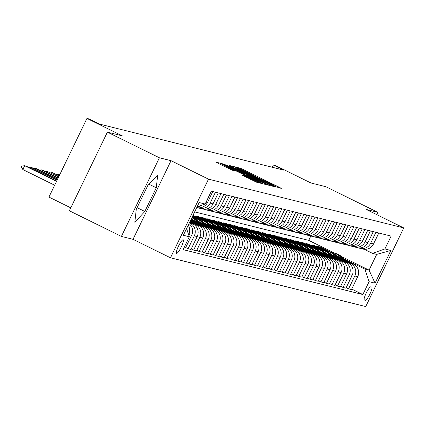 <?xml version="1.0" encoding="UTF-8"?>
<svg xmlns="http://www.w3.org/2000/svg" width="425" height="425" viewBox="0 0 425 425"><rect width="100%" height="100%" fill="white"/><g stroke="black" fill="none" stroke-linecap="round" stroke-linejoin="round"><path stroke-width="0.64" d="M274.975 186.463L281.329 188.397L279.719 187.499L242.951 169.373L240.476 168.258L235.854 167.105L239.312 168.667A7.422 0.298 25.8 0 1 247.238 172.237L250.304 173.745A7.422 0.298 25.8 0 1 255.595 176.625A7.422 0.298 25.8 0 1 255.452 176.619L258.31 178.027A7.422 0.298 25.8 0 1 266.236 181.597L269.301 183.111A7.422 0.298 25.8 0 1 274.592 185.991A7.422 0.298 25.8 0 1 274.449 185.985L273.817 185.831L274.975 186.463M176.587 253.364A7.56 1.429 116.2 0 0 181.225 247.053A7.56 1.429 116.2 0 0 183.218 239.78A7.56 1.429 116.2 0 0 183.164 239.758A7.56 1.429 116.2 0 0 178.527 246.07A7.56 1.429 116.2 0 0 176.529 253.343A7.56 1.429 116.2 0 0 176.587 253.364M242.218 175.127L256.62 182.224L261.795 183.51L223.375 164.48L220.894 163.365L215.719 162.084L232.31 170.244L234.552 170.792L222.296 164.438L229.043 167.429L253.252 179.361L257.672 181.767L244.412 175.674L242.202 175.158M376.81 214.652L377.915 212.373L325.89 186.724L310.946 182.989L275.57 165.548L273.355 164.996L283.762 170.127L99.572 124.105L89.17 118.979L86.955 118.426L48.939 197.067L70.789 207.841M159.412 157.781L121.396 236.422L133.02 239.323L171.036 160.682L159.412 157.781L107.387 132.132L122.331 135.867L86.955 118.426M171.036 160.682L208.494 179.148L403.75 227.933L365.734 306.574L170.478 257.789L208.494 179.148M377.915 212.373L366.292 209.467L403.75 227.933M267.66 184.487L270.135 185.603L275.31 186.888L273.658 185.985L236.89 167.859L234.409 166.743L229.24 165.458L267.66 184.487M268.504 185.194L263.378 183.913L260.902 182.798L222.482 163.774L227.2 165.437L244.587 173.905L246.086 174.271L244.433 173.368L229.516 165.867L268.504 185.194M121.396 236.422L69.371 210.773L107.387 132.132M371.721 287.109L370.743 286.864A7.326 1.381 116.2 0 0 366.254 292.974A7.326 1.381 116.2 0 0 364.321 300.023A7.326 1.381 116.2 0 0 364.374 300.045L365.351 300.284A7.326 1.381 116.2 0 0 369.84 294.174A7.326 1.381 116.2 0 0 371.774 287.13A7.326 1.381 116.2 0 0 371.721 287.109M341.594 256.583L369.075 270.13L376.678 254.4L372.47 253.353L384.907 248.954L391.122 236.093L211.363 191.181L205.142 204.042L197.062 206.901M384.907 248.954L390.883 250.447L375.057 283.178L369.081 281.685L364.868 269.078L343.735 258.66M351.719 289.048L362.865 294.541L369.081 281.685M362.865 294.541L183.106 249.629L189.322 236.773L183.345 235.28L199.166 202.544L205.142 204.042M133.02 239.323L170.478 257.789M273.355 164.996L272.266 167.253M194.655 211.878L308.725 240.38L334.517 253.093M308.725 240.38L310.824 236.034M330.528 252.147L320.126 247.021L317.47 246.357L327.654 251.377M364.868 269.078L369.075 270.13L375.057 283.178M185.688 247.568L188.089 248.752L194.305 235.891A9.451 9.27 -76 0 0 190.092 223.284L189.322 222.907M188.089 248.752L190.968 249.47L197.184 236.613A9.451 9.27 -76 0 0 192.971 224.007L189.598 222.344M191.218 248.949L193.625 250.134L199.84 237.278A9.451 9.27 -76 0 0 195.627 224.671L189.847 221.823M193.625 250.134L196.504 250.851L202.72 237.995A9.451 9.27 -76 0 0 198.507 225.388L190.124 221.255M196.754 250.33L199.16 251.515L205.376 238.659A9.451 9.27 -76 0 0 201.163 226.052L190.373 220.734M199.16 251.515L202.04 252.238L208.255 239.376A9.451 9.27 -76 0 0 204.037 226.769L190.65 220.171M202.289 251.717L204.696 252.902L210.912 240.04A9.451 9.27 -76 0 0 206.693 227.433L194.305 221.329M204.696 252.902L207.57 253.619L213.786 240.757A9.451 9.27 -76 0 0 209.573 228.156L193.014 219.991M207.825 253.098L210.226 254.283L216.447 241.421A9.451 9.27 -76 0 0 212.229 228.82L199.84 222.711M210.226 254.283L213.106 255L219.321 242.144A9.451 9.27 -76 0 0 215.108 229.537L198.549 221.372M213.361 254.479L215.762 255.664L221.977 242.808A9.451 9.27 -76 0 0 217.765 230.201L205.376 224.092M215.762 255.664L218.641 256.387L224.857 243.525A9.451 9.27 -76 0 0 220.644 230.918L204.08 222.753M194.825 218.19L192.222 216.909M218.891 255.861L221.298 257.045L227.513 244.189A9.451 9.27 -76 0 0 223.3 231.583L210.912 225.473M197.699 218.965L192.477 216.389M221.298 257.045L224.177 257.768L230.393 244.906A9.451 9.27 -76 0 0 226.18 232.305L209.615 224.14M200.361 219.576L192.748 215.82M224.427 257.247L226.833 258.432L233.049 245.57A9.451 9.27 -76 0 0 228.836 232.964L216.442 226.86M203.235 220.347L193.003 215.3M226.833 258.432L229.707 259.149L235.928 246.293A9.451 9.27 -76 0 0 231.71 233.686L215.151 225.521M205.891 220.958L195.712 215.937L198.369 216.601L198.114 217.122M229.962 258.628L232.369 259.813L238.584 246.957A9.451 9.27 -76 0 0 234.366 234.35L221.977 228.241M208.771 221.728L198.369 216.601M232.369 259.813L235.243 260.53L241.458 247.674A9.451 9.27 -76 0 0 237.246 235.067L220.687 226.902M211.427 222.339L201.248 217.318L203.904 217.982L203.649 218.503M235.498 260.01L237.899 261.194L244.115 248.338A9.451 9.27 -76 0 0 239.902 235.732L227.513 229.622M214.301 223.109L203.904 217.982M237.899 261.194L240.778 261.917L246.994 249.055A9.451 9.27 -76 0 0 242.781 236.449L226.222 228.289M216.962 223.72L206.778 218.705L209.435 219.369L209.185 219.89M241.033 261.396L243.435 262.581L249.65 249.719A9.451 9.27 -76 0 0 245.438 237.113L233.049 231.009M219.837 224.496L209.435 219.369M243.435 262.581L246.314 263.298L252.53 250.437A9.451 9.27 -76 0 0 248.317 237.835L231.752 229.67M222.498 225.107L212.314 220.086L214.97 220.75L214.721 221.271M246.564 262.777L248.97 263.962L255.186 251.101A9.451 9.27 -76 0 0 250.973 238.499L238.579 232.39M225.372 225.877L214.97 220.75M248.97 263.962L251.85 264.679L258.065 251.823A9.451 9.27 -76 0 0 253.852 239.217L237.288 231.051M228.034 226.488L217.85 221.468L220.506 222.132L220.251 222.652M252.099 264.159L254.506 265.343L260.722 252.487A9.451 9.27 -76 0 0 256.509 239.881L244.115 233.771M230.908 227.258L220.506 222.132M254.506 265.343L257.38 266.066L263.601 253.204A9.451 9.27 -76 0 0 259.383 240.598L242.824 232.433M233.564 227.869L223.385 222.849L226.042 223.513L225.787 224.039M257.635 265.54L260.036 266.73L266.257 253.868A9.451 9.27 -76 0 0 262.039 241.262L249.65 235.153M236.443 228.645L226.042 223.513M260.036 266.73L262.916 267.447L269.131 254.586A9.451 9.27 -76 0 0 264.918 241.984L248.359 233.819M239.1 229.256L228.916 224.235L231.577 224.899L231.322 225.42M263.171 266.927L265.572 268.111L271.788 255.25A9.451 9.27 -76 0 0 267.575 242.648L255.186 236.539M241.974 230.026L231.577 224.899M265.572 268.111L268.451 268.828L274.667 255.972A9.451 9.27 -76 0 0 270.454 243.366L253.89 235.2M244.635 230.637L234.451 225.617L237.107 226.281L236.858 226.801M268.701 268.308L271.108 269.493L277.323 256.636A9.451 9.27 -76 0 0 273.11 244.03L260.722 237.92M247.509 231.407L237.107 226.281M271.108 269.493L273.987 270.21L280.203 257.353A9.451 9.27 -76 0 0 275.99 244.747L259.425 236.582M250.171 232.018L239.987 226.998L242.643 227.662L242.393 228.183M274.237 269.689L276.643 270.874L282.859 258.017A9.451 9.27 -76 0 0 278.646 245.411L266.252 239.302M253.045 232.788L242.643 227.662M276.643 270.874L279.522 271.596L285.738 258.735A9.451 9.27 -76 0 0 281.52 246.128L264.961 237.968M255.701 233.405L245.523 228.384L248.179 229.048L247.924 229.569M279.772 271.076L282.179 272.26L288.394 259.399A9.451 9.27 -76 0 0 284.182 246.792L271.788 240.688M258.581 234.175L248.179 229.048M282.179 272.26L285.053 272.978L291.268 260.116A9.451 9.27 -76 0 0 287.056 247.515L270.497 239.349M261.237 234.786L251.058 229.766L253.714 230.43L253.459 230.95M285.308 272.457L287.709 273.642L293.93 260.78A9.451 9.27 -76 0 0 289.712 248.179L277.323 242.069M264.116 235.556L253.714 230.43M287.709 273.642L290.588 274.359L296.804 261.502A9.451 9.27 -76 0 0 292.591 248.896L276.032 240.731M266.773 236.167L256.588 231.147L259.245 231.811L258.995 232.332M290.843 273.838L293.245 275.023L299.46 262.167A9.451 9.27 -76 0 0 295.248 249.56L282.859 243.451M269.647 236.938L259.245 231.811M293.245 275.023L296.124 275.745L302.34 262.884A9.451 9.27 -76 0 0 298.127 250.277L281.562 242.112M272.308 237.548L262.124 232.528L264.78 233.192L264.531 233.718M296.374 275.219L298.78 276.409L304.996 263.548A9.451 9.27 -76 0 0 300.783 250.941L288.394 244.832M275.182 238.324L264.78 233.192M298.78 276.409L301.66 277.127L307.875 264.265A9.451 9.27 -76 0 0 303.663 251.664L287.098 243.498M277.844 238.935L267.66 233.915L270.316 234.579L270.066 235.099M301.909 276.606L304.316 277.791L310.532 264.929A9.451 9.27 -76 0 0 306.319 252.328L293.925 246.218M280.718 239.705L270.316 234.579M304.316 277.791L307.195 278.508L313.411 265.652A9.451 9.27 -76 0 0 309.193 253.045L292.634 244.88M283.374 240.316L273.195 235.296L275.852 235.96L275.597 236.481M307.445 277.987L309.852 279.172L316.067 266.316A9.451 9.27 -76 0 0 311.849 253.709L299.46 247.6M286.253 241.087L275.852 235.96M309.852 279.172L312.726 279.889L318.941 267.033A9.451 9.27 -76 0 0 314.728 254.426L298.169 246.261M288.91 241.697L278.731 236.677L281.387 237.341L281.132 237.862M312.981 279.368L315.382 280.553L321.598 267.697A9.451 9.27 -76 0 0 317.385 255.09L304.996 248.981M291.784 242.468L281.387 237.341M315.382 280.553L318.261 281.276L324.477 268.414A9.451 9.27 -76 0 0 320.264 255.808L303.705 247.648M294.445 243.084L284.261 238.064L286.918 238.728L286.668 239.248M318.516 280.755L320.918 281.94L327.133 269.078A9.451 9.27 -76 0 0 322.92 256.472L310.532 250.367M297.319 243.854L286.918 238.728M320.918 281.94L323.797 282.657L330.013 269.801A9.451 9.27 -76 0 0 325.8 257.194L309.235 249.029M299.981 244.465L289.797 239.445L292.453 240.109L292.203 240.63M324.047 282.136L326.453 283.321L332.669 270.459A9.451 9.27 -76 0 0 328.456 257.858L316.067 251.749M302.855 245.236L292.453 240.109M326.453 283.321L329.332 284.038L335.548 271.182A9.451 9.27 -76 0 0 331.335 258.575L314.771 250.41M305.517 245.847L295.332 240.826L297.989 241.49L297.739 242.011M329.582 283.517L331.989 284.702L338.204 271.846A9.451 9.27 -76 0 0 333.992 259.239L321.598 253.13M308.391 246.617L297.989 241.49M331.989 284.702L334.863 285.425L341.084 272.563A9.451 9.27 -76 0 0 336.866 259.957L320.307 251.791M311.047 247.228L300.868 242.208L303.524 242.872L303.269 243.398M335.118 284.899L337.524 286.089L343.74 273.227A9.451 9.27 -76 0 0 339.522 260.621L327.133 254.511M313.926 248.003L303.524 242.872M337.524 286.089L340.398 286.806L346.614 273.944A9.451 9.27 -76 0 0 342.401 261.343L325.842 253.178M316.582 248.614L306.398 243.594L309.06 244.258L308.805 244.779M340.653 286.285L343.055 287.47L349.27 274.608A9.451 9.27 -76 0 0 345.058 262.007L332.669 255.898M319.457 249.385L309.06 244.258M343.055 287.47L345.934 288.187L352.15 275.331A9.451 9.27 -76 0 0 347.937 262.724L331.373 254.559M322.118 249.996L311.934 244.975L314.59 245.639L314.341 246.16M346.184 287.667L348.59 288.851L354.806 275.995A9.451 9.27 -76 0 0 350.593 263.388L338.204 257.279M324.992 250.766L314.59 245.639M348.59 288.851L351.47 289.568L357.685 276.712A9.451 9.27 -76 0 0 353.473 264.106L336.908 255.94M364.198 249.273L372.47 253.353M320.126 247.021L319.876 247.541M184.02 247.732L185.433 248.088L191.648 235.227A9.451 9.27 -76 0 0 188.992 223.598M358.711 247.892A9.451 9.27 -76 0 0 360.017 248.327L362.892 249.045A9.451 9.27 -76 0 0 373.506 243.982L378.808 233.017M360.017 248.327A9.451 9.27 -76 0 0 370.632 243.259L375.928 232.3M353.18 246.511A9.451 9.27 -76 0 0 354.482 246.941L357.361 247.663A9.451 9.27 -76 0 0 367.976 242.595L373.272 231.636M354.482 246.941A9.451 9.27 -76 0 0 365.096 241.878L370.393 230.913M347.645 245.129A9.451 9.27 -76 0 0 348.946 245.56L351.826 246.282A9.451 9.27 -76 0 0 362.44 241.214L367.737 230.249M348.946 245.56A9.451 9.27 -76 0 0 359.561 240.497L364.862 229.532M342.109 243.748A9.451 9.27 -76 0 0 343.411 244.178L346.29 244.896A9.451 9.27 -76 0 0 356.904 239.833L362.206 228.868M343.411 244.178A9.451 9.27 -76 0 0 354.025 239.11L359.327 228.151M336.573 242.362A9.451 9.27 -76 0 0 337.875 242.797L340.754 243.514A9.451 9.27 -76 0 0 351.369 238.446L356.671 227.487M337.875 242.797A9.451 9.27 -76 0 0 348.495 237.729L353.791 226.769M331.038 240.98A9.451 9.27 -76 0 0 332.345 241.411L335.219 242.133A9.451 9.27 -76 0 0 345.833 237.065L351.135 226.105M332.345 241.411A9.451 9.27 -76 0 0 342.959 236.348L348.256 225.383M325.507 239.599A9.451 9.27 -76 0 0 326.809 240.029L329.688 240.747A9.451 9.27 -76 0 0 340.303 235.684L345.599 224.719M326.809 240.029A9.451 9.27 -76 0 0 337.423 234.967L342.725 224.002M319.972 238.212A9.451 9.27 -76 0 0 321.273 238.648L324.153 239.365A9.451 9.27 -76 0 0 334.767 234.303L340.064 223.337M321.273 238.648A9.451 9.27 -76 0 0 331.888 233.58L337.19 222.62M314.436 236.831A9.451 9.27 -76 0 0 315.738 237.262L318.617 237.984A9.451 9.27 -76 0 0 329.232 232.916L334.533 221.956M315.738 237.262A9.451 9.27 -76 0 0 326.352 232.199L331.654 221.234M308.901 235.45A9.451 9.27 -76 0 0 310.207 235.88L313.082 236.603A9.451 9.27 -76 0 0 323.696 231.535L328.998 220.57M310.207 235.88A9.451 9.27 -76 0 0 320.822 230.817L326.118 219.852M303.365 234.069A9.451 9.27 -76 0 0 304.672 234.499L307.546 235.216A9.451 9.27 -76 0 0 318.166 230.153L323.462 219.188M304.672 234.499A9.451 9.27 -76 0 0 315.286 229.431L320.583 218.471M297.835 232.682A9.451 9.27 -76 0 0 299.136 233.118L302.016 233.835A9.451 9.27 -76 0 0 312.63 228.767L317.927 217.807M299.136 233.118A9.451 9.27 -76 0 0 309.751 228.05L315.053 217.09M292.299 231.301A9.451 9.27 -76 0 0 293.601 231.731L296.48 232.454A9.451 9.27 -76 0 0 307.094 227.386L312.396 216.426M293.601 231.731A9.451 9.27 -76 0 0 304.215 226.668L309.517 215.703M286.763 229.92A9.451 9.27 -76 0 0 288.065 230.35L290.944 231.067A9.451 9.27 -76 0 0 301.559 226.004L306.861 215.039M288.065 230.35A9.451 9.27 -76 0 0 298.679 225.287L303.981 214.322M281.228 228.533A9.451 9.27 -76 0 0 282.535 228.969L285.409 229.686A9.451 9.27 -76 0 0 296.023 224.623L301.325 213.658M282.535 228.969A9.451 9.27 -76 0 0 293.149 223.901L298.446 212.941M275.697 227.152A9.451 9.27 -76 0 0 276.999 227.582L279.878 228.305A9.451 9.27 -76 0 0 290.493 223.237L295.789 212.277M276.999 227.582A9.451 9.27 -76 0 0 287.613 222.519L292.91 211.554M270.162 225.771A9.451 9.27 -76 0 0 271.463 226.201L274.343 226.923A9.451 9.27 -76 0 0 284.957 221.855L290.254 210.89M271.463 226.201A9.451 9.27 -76 0 0 282.078 221.138L287.38 210.173M264.626 224.384A9.451 9.27 -76 0 0 265.928 224.82L268.807 225.537A9.451 9.27 -76 0 0 279.422 220.474L284.723 209.509M265.928 224.82A9.451 9.27 -76 0 0 276.542 219.752L281.844 208.792M259.091 223.003A9.451 9.27 -76 0 0 260.392 223.438L263.272 224.156A9.451 9.27 -76 0 0 273.886 219.087L279.188 208.128M260.392 223.438A9.451 9.27 -76 0 0 271.012 218.37L276.308 207.411M253.555 221.622A9.451 9.27 -76 0 0 254.862 222.052L257.736 222.774A9.451 9.27 -76 0 0 268.35 217.706L273.652 206.747M254.862 222.052A9.451 9.27 -76 0 0 265.476 216.989L270.773 206.024M248.025 220.24A9.451 9.27 -76 0 0 249.326 220.671L252.206 221.388A9.451 9.27 -76 0 0 262.82 216.325L268.117 205.36M249.326 220.671A9.451 9.27 -76 0 0 259.941 215.608L265.243 204.643M242.489 218.854A9.451 9.27 -76 0 0 243.791 219.289L246.67 220.007A9.451 9.27 -76 0 0 257.284 214.944L262.581 203.979M243.791 219.289A9.451 9.27 -76 0 0 254.405 214.221L259.707 203.262M236.953 217.472A9.451 9.27 -76 0 0 238.255 217.903L241.134 218.625A9.451 9.27 -76 0 0 251.749 213.557L257.051 202.597M238.255 217.903A9.451 9.27 -76 0 0 248.869 212.84L254.171 201.875M231.418 216.091A9.451 9.27 -76 0 0 232.725 216.522L235.599 217.244A9.451 9.27 -76 0 0 246.213 212.176L251.515 201.211M232.725 216.522A9.451 9.27 -76 0 0 243.339 211.459L248.636 200.494M225.882 214.705A9.451 9.27 -76 0 0 227.189 215.14L230.063 215.857A9.451 9.27 -76 0 0 240.683 210.795L245.979 199.83M227.189 215.14A9.451 9.27 -76 0 0 237.803 210.072L243.1 199.113M220.352 213.323A9.451 9.27 -76 0 0 221.653 213.759L224.533 214.476A9.451 9.27 -76 0 0 235.147 209.408L240.444 198.448M221.653 213.759A9.451 9.27 -76 0 0 232.268 208.691L237.57 197.731M214.816 211.942A9.451 9.27 -76 0 0 216.118 212.373L218.997 213.095A9.451 9.27 -76 0 0 229.612 208.027L234.913 197.067M216.118 212.373A9.451 9.27 -76 0 0 226.732 207.31L232.034 196.345M209.281 210.561A9.451 9.27 -76 0 0 210.582 210.991L213.462 211.708A9.451 9.27 -76 0 0 224.076 206.646L229.378 195.681M210.582 210.991A9.451 9.27 -76 0 0 221.197 205.928L226.498 194.963M203.745 209.174A9.451 9.27 -76 0 0 205.052 209.61L207.926 210.327A9.451 9.27 -76 0 0 218.54 205.264L223.842 194.299M205.052 209.61A9.451 9.27 -76 0 0 215.666 204.542L220.963 193.582M198.209 207.793A9.451 9.27 -76 0 0 199.516 208.223L202.396 208.946A9.451 9.27 -76 0 0 213.01 203.878L218.307 192.918M199.516 208.223A9.451 9.27 -76 0 0 210.131 203.161L215.427 192.196M196.754 207.538L196.86 207.559A9.451 9.27 -76 0 0 207.474 202.497L212.771 191.532M196.977 207.081A9.451 9.27 -76 0 0 201.763 205.238M188.652 234.765L188.774 234.51A9.451 9.27 -76 0 0 188.227 225.181M187.069 230.031A9.451 9.27 -76 0 0 186.91 227.896M186.58 228.581L189.322 236.773M376.678 254.4L390.883 250.447M136.276 209.339L134.821 222.248L144.819 211.475L156.267 187.792L157.718 174.882L147.725 185.656L136.276 209.339M149.048 184.232L156.267 187.792M137.084 207.66L144.819 211.475M271.628 185.975L271.957 185.358L270.799 184.726L236.89 167.859M235.62 168.693L236.018 167.87A7.422 0.298 25.8 0 1 236.162 167.875L236.794 168.034M236.018 167.87A7.422 0.298 25.8 0 0 241.31 170.754L263.367 181.629A7.422 0.298 25.8 0 0 271.293 185.199L271.926 185.353M257.582 180.418L264.329 183.409L259.909 180.997L251.377 176.795L247.398 175.312L257.582 180.418L257.29 181.018M344.595 259.733A18.073 17.733 -76 0 0 334.778 253.157L333.933 252.949A18.073 17.733 -76 0 0 333.668 252.886M341.684 258.294A18.073 17.733 -76 0 0 332.562 252.604A18.073 17.733 -76 0 0 330.878 252.269M343.506 259.197A18.073 17.733 -76 0 0 333.933 252.949M332.562 252.604L333.402 252.817A18.073 17.733 104 0 1 342.81 258.852M339.065 258.347A18.073 17.733 -76 0 0 329.242 251.775L328.397 251.563A18.073 17.733 -76 0 0 328.132 251.499M336.148 256.913A18.073 17.733 -76 0 0 327.027 251.223A18.073 17.733 -76 0 0 325.348 250.888M337.971 257.81A18.073 17.733 -76 0 0 328.397 251.563M327.027 251.223L327.866 251.43A18.073 17.733 104 0 1 337.275 257.465M333.529 256.966A18.073 17.733 -76 0 0 323.707 250.394L322.867 250.182A18.073 17.733 -76 0 0 322.602 250.118M330.613 255.531A18.073 17.733 -76 0 0 321.491 249.842A18.073 17.733 -76 0 0 319.812 249.507M332.44 256.429A18.073 17.733 -76 0 0 322.867 250.182M321.491 249.842L322.336 250.049A18.073 17.733 104 0 1 331.739 256.084M327.994 255.584A18.073 17.733 -76 0 0 318.171 249.008L317.332 248.8A18.073 17.733 -76 0 0 317.066 248.737M325.082 254.145A18.073 17.733 -76 0 0 315.956 248.455A18.073 17.733 -76 0 0 314.277 248.126M326.905 255.048A18.073 17.733 -76 0 0 317.332 248.8M315.956 248.455L316.8 248.667A18.073 17.733 104 0 1 326.203 254.702M322.458 254.203A18.073 17.733 -76 0 0 312.635 247.626L311.796 247.419A18.073 17.733 -76 0 0 311.53 247.35M319.547 252.763A18.073 17.733 -76 0 0 310.425 247.074A18.073 17.733 -76 0 0 308.741 246.739M321.369 253.661A18.073 17.733 -76 0 0 311.796 247.419M310.425 247.074L311.265 247.286A18.073 17.733 104 0 1 320.673 253.321M316.928 252.817A18.073 17.733 -76 0 0 307.105 246.245L306.26 246.032A18.073 17.733 -76 0 0 305.995 245.969M314.011 251.382A18.073 17.733 -76 0 0 304.89 245.692A18.073 17.733 -76 0 0 303.206 245.358M315.833 252.28A18.073 17.733 -76 0 0 306.26 246.032M304.89 245.692L305.729 245.9A18.073 17.733 104 0 1 315.138 251.935M311.392 251.435A18.073 17.733 -76 0 0 301.569 244.864L300.725 244.651A18.073 17.733 -76 0 0 300.459 244.587M308.476 250.001A18.073 17.733 -76 0 0 299.354 244.306A18.073 17.733 -76 0 0 297.675 243.977M310.303 250.899A18.073 17.733 -76 0 0 300.725 244.651M299.354 244.306L300.193 244.518A18.073 17.733 104 0 1 309.602 250.553M305.857 250.054A18.073 17.733 -76 0 0 296.034 243.477L295.194 243.27A18.073 17.733 -76 0 0 294.929 243.206M302.94 248.614A18.073 17.733 -76 0 0 293.818 242.925A18.073 17.733 -76 0 0 292.14 242.59M304.767 249.518A18.073 17.733 -76 0 0 295.194 243.27M293.818 242.925L294.663 243.137A18.073 17.733 104 0 1 304.066 249.172M300.321 248.667A18.073 17.733 -76 0 0 290.498 242.096L289.659 241.883A18.073 17.733 -76 0 0 289.393 241.82M297.41 247.233A18.073 17.733 -76 0 0 288.288 241.543A18.073 17.733 -76 0 0 286.604 241.209M299.232 248.131A18.073 17.733 -76 0 0 289.659 241.883M288.288 241.543L289.127 241.751A18.073 17.733 104 0 1 298.531 247.786M294.785 247.286A18.073 17.733 -76 0 0 284.962 240.715L284.123 240.502A18.073 17.733 -76 0 0 283.858 240.438M291.874 245.852A18.073 17.733 -76 0 0 282.752 240.162A18.073 17.733 -76 0 0 281.068 239.827M293.696 246.75A18.073 17.733 -76 0 0 284.123 240.502M282.752 240.162L283.592 240.369A18.073 17.733 104 0 1 293 246.404M289.255 245.905A18.073 17.733 -76 0 0 279.432 239.328L278.587 239.121A18.073 17.733 -76 0 0 278.322 239.057M286.338 244.465A18.073 17.733 -76 0 0 277.217 238.776A18.073 17.733 -76 0 0 275.538 238.446M288.161 245.368A18.073 17.733 -76 0 0 278.587 239.121M277.217 238.776L278.056 238.988A18.073 17.733 104 0 1 287.465 245.023M283.719 244.524A18.073 17.733 -76 0 0 273.897 237.947L273.057 237.74A18.073 17.733 -76 0 0 272.786 237.671M280.803 243.084A18.073 17.733 -76 0 0 271.681 237.394A18.073 17.733 -76 0 0 270.002 237.06M282.63 243.982A18.073 17.733 -76 0 0 273.057 237.74M271.681 237.394L272.526 237.607A18.073 17.733 104 0 1 281.929 243.642M278.184 243.137A18.073 17.733 -76 0 0 268.361 236.566L267.522 236.353A18.073 17.733 -76 0 0 267.256 236.289M275.267 241.703A18.073 17.733 -76 0 0 266.146 236.013A18.073 17.733 -76 0 0 264.467 235.678M277.095 242.601A18.073 17.733 -76 0 0 267.522 236.353M266.146 236.013L266.99 236.22A18.073 17.733 104 0 1 276.393 242.255M272.648 241.756A18.073 17.733 -76 0 0 262.825 235.184L261.986 234.972A18.073 17.733 -76 0 0 261.72 234.908M269.737 240.322A18.073 17.733 -76 0 0 260.615 234.627A18.073 17.733 -76 0 0 258.931 234.297M271.559 241.219A18.073 17.733 -76 0 0 261.986 234.972M260.615 234.627L261.455 234.839A18.073 17.733 104 0 1 270.858 240.874M267.113 240.375A18.073 17.733 -76 0 0 257.295 233.798L256.45 233.591A18.073 17.733 -76 0 0 256.185 233.527M264.201 238.935A18.073 17.733 -76 0 0 255.08 233.245A18.073 17.733 -76 0 0 253.396 232.911M266.023 239.838A18.073 17.733 -76 0 0 256.45 233.591M255.08 233.245L255.919 233.458A18.073 17.733 104 0 1 265.327 239.493M261.582 238.988A18.073 17.733 -76 0 0 251.759 232.417L250.915 232.204A18.073 17.733 -76 0 0 250.649 232.14M258.666 237.554A18.073 17.733 -76 0 0 249.544 231.864A18.073 17.733 -76 0 0 247.865 231.529M260.488 238.452A18.073 17.733 -76 0 0 250.915 232.204M249.544 231.864L250.383 232.071A18.073 17.733 104 0 1 259.792 238.106M256.047 237.607A18.073 17.733 -76 0 0 246.224 231.035L245.384 230.823A18.073 17.733 -76 0 0 245.113 230.759M253.13 236.173A18.073 17.733 -76 0 0 244.008 230.483A18.073 17.733 -76 0 0 242.33 230.148M254.958 237.07A18.073 17.733 -76 0 0 245.384 230.823M244.008 230.483L244.853 230.69A18.073 17.733 104 0 1 254.256 236.725M250.511 236.226A18.073 17.733 -76 0 0 240.688 229.649L239.849 229.442A18.073 17.733 -76 0 0 239.583 229.378M247.594 234.786A18.073 17.733 -76 0 0 238.473 229.096A18.073 17.733 -76 0 0 236.794 228.767M249.422 235.689A18.073 17.733 -76 0 0 239.849 229.442M238.473 229.096L239.317 229.309A18.073 17.733 104 0 1 248.721 235.344M244.975 234.844A18.073 17.733 -76 0 0 235.153 228.268L234.313 228.06A18.073 17.733 -76 0 0 234.048 227.991M242.064 233.405A18.073 17.733 -76 0 0 232.942 227.715A18.073 17.733 -76 0 0 231.258 227.38M243.886 234.303A18.073 17.733 -76 0 0 234.313 228.06M232.942 227.715L233.782 227.928A18.073 17.733 104 0 1 243.19 233.962M239.445 233.458A18.073 17.733 -76 0 0 229.622 226.886L228.778 226.674A18.073 17.733 -76 0 0 228.512 226.61M236.528 232.023A18.073 17.733 -76 0 0 227.407 226.334A18.073 17.733 -76 0 0 225.723 225.999M238.351 232.921A18.073 17.733 -76 0 0 228.778 226.674M227.407 226.334L228.246 226.541A18.073 17.733 104 0 1 237.655 232.576M233.909 232.077A18.073 17.733 -76 0 0 224.087 225.5L223.242 225.292A18.073 17.733 -76 0 0 222.976 225.229M230.993 230.642A18.073 17.733 -76 0 0 221.871 224.947A18.073 17.733 -76 0 0 220.192 224.618M232.82 231.54A18.073 17.733 -76 0 0 223.242 225.292M221.871 224.947L222.711 225.16A18.073 17.733 104 0 1 232.119 231.195M228.374 230.695A18.073 17.733 -76 0 0 218.551 224.118L217.712 223.911A18.073 17.733 -76 0 0 217.446 223.847M225.457 229.256A18.073 17.733 -76 0 0 216.336 223.566A18.073 17.733 -76 0 0 214.657 223.231M227.285 230.159A18.073 17.733 -76 0 0 217.712 223.911M216.336 223.566L217.18 223.778A18.073 17.733 104 0 1 226.583 229.813M222.838 229.309A18.073 17.733 -76 0 0 213.015 222.737L212.176 222.525A18.073 17.733 -76 0 0 211.91 222.461M219.927 227.874A18.073 17.733 -76 0 0 210.8 222.185A18.073 17.733 -76 0 0 209.121 221.85M221.749 228.772A18.073 17.733 -76 0 0 212.176 222.525M210.8 222.185L211.645 222.392A18.073 17.733 104 0 1 221.048 228.427M217.303 227.928A18.073 17.733 -76 0 0 207.48 221.356L206.64 221.143A18.073 17.733 -76 0 0 206.375 221.08M214.391 226.493A18.073 17.733 -76 0 0 205.27 220.803A18.073 17.733 -76 0 0 203.586 220.469M216.213 227.391A18.073 17.733 -76 0 0 206.64 221.143M205.27 220.803L206.109 221.011A18.073 17.733 104 0 1 215.518 227.046M211.772 226.546A18.073 17.733 -76 0 0 201.949 219.969L201.105 219.762A18.073 17.733 -76 0 0 200.839 219.698M208.856 225.107A18.073 17.733 -76 0 0 199.734 219.417A18.073 17.733 -76 0 0 198.055 219.087M210.678 226.01A18.073 17.733 -76 0 0 201.105 219.762M199.734 219.417L200.573 219.629A18.073 17.733 104 0 1 209.982 225.664M206.237 225.165A18.073 17.733 -76 0 0 196.414 218.588L195.569 218.376A18.073 17.733 -76 0 0 195.303 218.312M203.32 223.725A18.073 17.733 -76 0 0 194.198 218.036A18.073 17.733 -76 0 0 192.52 217.701M205.148 224.623A18.073 17.733 -76 0 0 195.569 218.376M194.198 218.036L195.038 218.248A18.073 17.733 104 0 1 204.446 224.283M200.701 223.778A18.073 17.733 -76 0 0 191.935 217.504M197.784 222.344A18.073 17.733 -76 0 0 191.808 217.77M199.612 223.242A18.073 17.733 -76 0 0 191.903 217.573M191.872 217.637A18.073 17.733 104 0 1 198.911 222.897M59.787 174.622L57.912 174.016L59.665 174.882M56.212 174.202L57.912 174.016L57.508 174.84M195.165 222.397A18.073 17.733 -76 0 0 191.383 218.647M192.254 220.963A18.073 17.733 -76 0 0 190.937 219.566M194.076 221.861A18.073 17.733 -76 0 0 191.229 218.965M191.123 219.183A18.073 17.733 104 0 1 193.375 221.515M59.261 175.706L52.376 172.635L59.139 175.966M50.676 172.821L52.376 172.635L51.977 173.458M58.74 176.795L46.84 171.248L58.613 177.055M45.14 171.434L46.84 171.248L46.442 172.077M58.214 177.878L42.633 170.202L41.305 169.867L58.087 178.139M39.605 170.053L41.305 169.867L40.906 170.696M57.688 178.968L37.097 168.815L35.769 168.486L57.561 179.228M34.074 168.672L35.769 168.486L35.371 169.309M57.162 180.051L31.567 167.434L30.239 167.105L57.035 180.317M28.539 167.291L30.239 167.105L29.835 167.928M56.637 181.14L26.031 166.053L24.703 165.718L56.509 181.401M22.854 169.543L21.25 166.701L21.558 166.063L24.703 165.718L22.854 169.543L54.66 185.226M190.092 223.284L192.971 224.007M195.627 224.671L198.507 225.388M201.163 226.052L204.037 226.769M206.693 227.433L209.573 228.156M212.229 228.82L215.108 229.537M217.765 230.201L220.644 230.918M223.3 231.583L226.18 232.305M228.836 232.964L231.71 233.686M234.366 234.35L237.246 235.067M239.902 235.732L242.781 236.449M245.438 237.113L248.317 237.835M250.973 238.499L253.852 239.217M256.509 239.881L259.383 240.598M262.039 241.262L264.918 241.984M267.575 242.648L270.454 243.366M273.11 244.03L275.99 244.747M278.646 245.411L281.52 246.128M284.182 246.792L287.056 247.515M289.712 248.179L292.591 248.896M295.248 249.56L298.127 250.277M300.783 250.941L303.663 251.664M306.319 252.328L309.193 253.045M311.849 253.709L314.728 254.426M317.385 255.09L320.264 255.808M322.92 256.472L325.8 257.194M328.456 257.858L331.335 258.575M333.992 259.239L336.866 259.957M339.522 260.621L342.401 261.343M345.058 262.007L347.937 262.724M350.593 263.388L353.473 264.106M370.632 243.259L373.506 243.982M354.806 275.995L357.685 276.712M349.27 274.608L352.15 275.331M365.096 241.878L367.976 242.595M343.74 273.227L346.614 273.944M359.561 240.497L362.44 241.214M338.204 271.846L341.084 272.563M354.025 239.11L356.904 239.833M332.669 270.459L335.548 271.182M348.495 237.729L351.369 238.446M327.133 269.078L330.013 269.801M342.959 236.348L345.833 237.065M321.598 267.697L324.477 268.414M337.423 234.967L340.303 235.684M316.067 266.316L318.941 267.033M331.888 233.58L334.767 234.303M310.532 264.929L313.411 265.652M326.352 232.199L329.232 232.916M304.996 263.548L307.875 264.265M320.822 230.817L323.696 231.535M299.46 262.167L302.34 262.884M315.286 229.431L318.166 230.153M293.93 260.78L296.804 261.502M309.751 228.05L312.63 228.767M288.394 259.399L291.268 260.116M304.215 226.668L307.094 227.386M282.859 258.017L285.738 258.735M298.679 225.287L301.559 226.004M277.323 256.636L280.203 257.353M293.149 223.901L296.023 224.623M271.788 255.25L274.667 255.972M287.613 222.519L290.493 223.237M266.257 253.868L269.131 254.586M282.078 221.138L284.957 221.855M260.722 252.487L263.601 253.204M276.542 219.752L279.422 220.474M255.186 251.101L258.065 251.823M271.012 218.37L273.886 219.087M249.65 249.719L252.53 250.437M265.476 216.989L268.35 217.706M244.115 248.338L246.994 249.055M259.941 215.608L262.82 216.325M238.584 246.957L241.458 247.674M254.405 214.221L257.284 214.944M233.049 245.57L235.928 246.293M248.869 212.84L251.749 213.557M227.513 244.189L230.393 244.906M243.339 211.459L246.213 212.176M221.977 242.808L224.857 243.525M237.803 210.072L240.683 210.795M216.447 241.421L219.321 242.144M232.268 208.691L235.147 209.408M210.912 240.04L213.786 240.757M226.732 207.31L229.612 208.027M205.376 238.659L208.255 239.376M221.197 205.928L224.076 206.646M199.84 237.278L202.72 237.995M215.666 204.542L218.54 205.264M194.305 235.891L197.184 236.613M210.131 203.161L213.01 203.878M188.774 234.51L191.648 235.227M206.061 202.146L207.474 202.497M364.119 299.678L365.351 300.284M240.136 168.959L240.476 168.258M242.627 170.042L242.951 169.373M279.507 187.946L279.719 187.499M233.883 167.838L234.409 166.743M273.44 186.426L273.658 185.985M241.018 171.355L241.31 170.754M263.08 182.229L263.367 181.629M270.996 185.815L271.293 185.199M224.469 164.842L224.719 164.321M226.907 166.042L227.2 165.437M241.82 173.389L242.107 172.789M244.253 174.59L244.587 173.905M245.57 175.243L246.043 174.271M266.682 184.742L266.9 184.296M247.111 176.003L247.43 175.344M248.763 176.816L249.055 176.216M244.163 176.189L244.412 175.674M246.601 177.39L246.893 176.789M250.633 179.382L250.925 178.782M226.429 167.45L226.722 166.844M232.682 170.335L232.9 169.894M220.368 164.459L220.894 163.365M223.247 164.746L223.375 164.48M259.925 183.053L260.137 182.607M271.655 185.98L271.957 185.358M245.607 175.259L246.086 174.271M264.01 184.073L264.329 183.409M247.074 175.982L247.398 175.312M257.364 182.41L257.672 181.767M221.919 165.224L222.296 164.438"/></g></svg>
